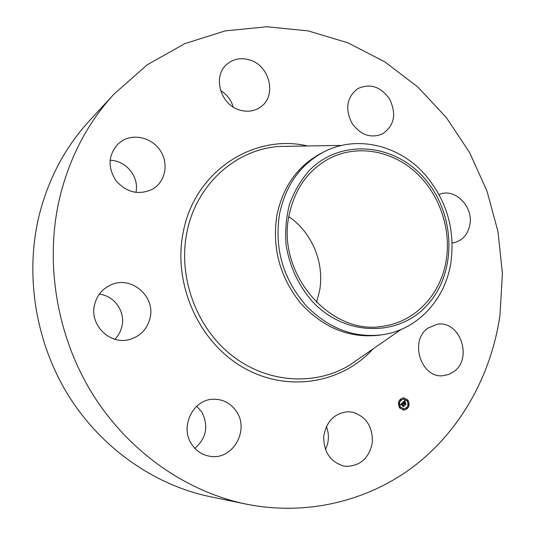 <?xml version="1.0" encoding="UTF-8"?>
<svg xmlns="http://www.w3.org/2000/svg" width="535" height="535" viewBox="0 0 535 535"><rect width="100%" height="100%" fill="white"/><g stroke="black" fill="none" stroke-linecap="round" stroke-linejoin="round"><path stroke-width="0.8" d="M352.766 412.217C366.375 416.725 372.888 426.897 372.32 442.733C369.07 458.221 360.276 466.099 345.931 466.346L343.804 466.038C330.469 461.993 323.775 452.215 323.715 436.707C326.243 421.5 334.328 413.167 347.977 411.723L352.766 412.217M326.357 426.562C329.373 434.326 329.065 441.97 325.434 449.487M245.906 504.064L210.108 496.667C154.521 485.098 101.623 448.437 68.634 395.826C35.905 343.069 24.918 276.682 38.594 217.698C47.709 180.101 64.568 147.894 89.164 121.064L113.928 94.167L147.165 64.842L184.796 43.623L225.195 30.91L266.791 26.75L308.106 30.876L347.81 42.787L384.732 61.786L417.882 87.044L446.411 117.66L469.63 152.656L486.97 191.002L497.998 231.628L502.398 273.438L499.971 315.282C491.538 373.457 462.22 427.946 416.344 464.387C370.3 500.392 308.086 516.596 245.906 504.064C185.973 491.598 128.487 451.587 92.501 393.934C56.777 336.147 44.666 263.354 59.378 199.047C69.202 158.059 87.386 123.097 113.928 94.167M382.124 334.763L378.981 335.218C349.489 338.481 323.461 327.935 300.917 303.572C279.872 277.424 271.874 247.932 276.923 215.103C282.975 186.682 297.507 166.198 320.518 153.645L323.327 152.181C356.584 134.432 399.719 145.125 425.592 175.266C446.625 200.485 455.098 229.308 451.025 261.749C445.715 299.058 417.695 329.968 382.124 334.763C353.949 338.14 328.731 328.564 306.461 306.027C283.155 279.397 274.188 248.701 279.551 213.953C285.63 185.377 300.222 164.787 323.327 152.181M312.226 301.319C298.296 285.195 289.589 266.397 286.098 244.943C284.995 230.866 286.158 217.23 289.575 204.036C294.237 191.423 300.764 180.302 309.156 170.665C340.574 138.184 394.101 143.193 424.315 178.195C454.977 212.763 457.499 269.907 428.916 303.185C400.829 336.963 345.777 337.672 312.226 301.319M288.846 216.688C312.039 232.364 324.718 263.073 319.576 290.826L316.479 302.496M446.384 259.268C441.515 293.147 416.317 321.194 384.25 326.002C331.713 337.037 276.073 274.174 289.081 215.358C294.731 188.648 308.427 169.548 330.175 158.052C357.327 144.49 391.145 150.449 414.966 171.615C438.774 192.847 451.186 227.535 446.384 259.268M196.733 406.219L201.835 412.09C208.804 425.92 206.477 438.005 194.86 448.35M99.323 294.176C114.283 295.674 125.444 311.504 121.973 326.103C120.863 331.178 118.476 335.559 114.824 339.25M110.063 160.319C126.066 160.279 139.595 177.212 135.91 192.433M220.567 90.562C226.907 94.407 231.107 99.885 233.18 106.993M351.736 122.823C344.881 108.471 346.887 97.082 357.768 88.649C370.126 83.019 380.773 86.55 389.707 99.236C396.743 114.329 394.248 125.939 382.231 134.064C370.374 138.612 360.209 134.867 351.736 122.823M150.094 317.823C147.299 329.085 140.357 336.328 129.276 339.564C109.896 345.155 89.352 324.899 94.514 304.903C96.795 295.688 102.131 289.074 110.538 285.081C130.721 275.117 155.591 296.009 150.094 317.823M439.041 194.586L439.977 194.225C455.165 188.079 473.274 206.517 469.924 224.386C468.192 233.775 463.256 239.787 455.111 242.422L452.149 242.97M152.836 189.015C139.247 195.496 126.996 192.781 116.088 180.87C107.421 167.228 108.17 154.829 118.329 143.661L122.782 140.438C135.054 133.382 152.421 138.277 160.42 150.77C168.585 163.162 165.716 180.442 154.053 188.24L152.836 189.015M428.047 328.089L437.075 324.297C459.572 319.763 473.268 358.015 454.001 371.497L448.791 374.446L443.034 375.71C420.958 378.446 409.061 340.635 428.047 328.089M239.807 110.07C220.186 104.893 212.201 75.636 227.201 63.986C233.721 58.75 241.245 57.412 249.758 59.974C270.162 65.772 277.03 96.641 260.217 107.254C254.152 111.293 247.351 112.23 239.807 110.07M236.624 411.769C249.404 430.307 232.979 459.632 211.031 456.435C202.832 455.405 196.352 451.306 191.604 444.144C179.559 426.622 193.229 399.123 213.452 399.237C223.282 399.177 231.006 403.357 236.624 411.769M407.864 399.986C410.285 405.323 408.961 408.72 403.892 410.178L399.645 407.971C397.231 402.688 398.521 399.291 403.51 397.779L407.864 399.986M407.001 400.835C408.901 405.035 407.864 407.71 403.878 408.86L400.521 407.122C398.622 402.955 399.638 400.274 403.577 399.09L407.001 400.835M402.708 402.594L402.909 403.43L401.945 403.597L404.005 405.891L403.183 406.687L401.691 404.139L401.444 405.028L401.578 403.978L401.303 405.048L400.555 404.661L402.654 402.594M402.915 402.634L403.042 403.457L402.842 402.634M402.628 403.363L402.2 403.651L404.346 405.851L403.43 406.74L404.206 405.891L402.099 403.644L402.547 403.39M404.728 400.581L404.901 401.491L403.591 401.979L404.326 402.949L403.791 401.986L404.694 401.471L403.878 401.999L404.48 402.795L404.774 401.905L405.43 402.775L404.453 403.122L405.677 404.213L404.794 405.069L404.888 404.513L404.213 403.624L403.992 403.972L404.099 403.47L403.831 403.938L403.965 403.296L402.862 402.387L404.728 400.581M404.962 400.695L405.055 401.531L404.895 400.695M405.63 402.748L404.962 401.852L405.557 402.748M404.741 403.149L406.065 404.179L405.028 405.189L405.925 404.219L404.654 403.136L405.109 402.788L404.667 403.149M400.815 399.484L400.314 399.966L400.815 399.484M407.683 400.167L407.182 400.655L407.683 400.167M404.353 398.214L403.851 398.695L404.353 398.214M407.209 407.971L406.714 408.452L407.209 407.971M408.867 404.206L408.365 404.687L408.867 404.206M399.832 407.784L400.334 407.302L399.832 407.784M398.649 403.731L399.15 403.25L398.649 403.731M403.183 409.743L403.678 409.255L403.183 409.743M404.868 402.721L404.279 403.129L405.503 404.219L404.828 404.868M404.768 402.133L405.236 402.755M404.427 401.35L403.417 401.979L404.326 402.949M404.868 401.377L404.734 400.735M401.578 403.978L401.043 404.915M402.46 403.243L401.772 403.604L403.825 405.891L403.209 406.493M402.547 402.694L402.688 403.31M404.346 405.851L403.691 405.757M405.356 404.065L405.864 404.206M403.805 410.178C408.807 408.666 410.098 405.269 407.69 399.993L403.423 397.779M403.49 399.09L403.403 399.097C399.464 400.28 398.448 402.955 400.347 407.122L403.791 408.86M400.461 399.364L400.14 399.973L400.488 400.086M407.329 400.053L407.008 400.655L407.356 400.775M403.999 398.093L403.678 398.695L404.025 398.816M406.867 407.851L406.54 408.452L406.881 408.573M408.519 404.085L408.192 404.694L408.539 404.814M399.986 407.182L399.658 407.79L400.006 407.911M398.796 403.129L398.475 403.738L398.822 403.858M403.33 409.135L403.002 409.743L403.35 409.863M360.523 357.601L349.368 365.331C314.486 386.27 266.697 383.154 231.374 355.1C196.064 327.099 177.794 276.628 186.969 232.143C196.265 184.488 235.661 149.512 278.895 146.47L341.798 145.4M373.029 348.934C341.444 383.816 286.62 393.011 242.449 367.077C198.217 341.39 172.544 283.062 183.311 231.742C194.86 170.966 253.938 133.282 307.672 145.975M401.076 329.5L360.53 357.594"/></g></svg>
